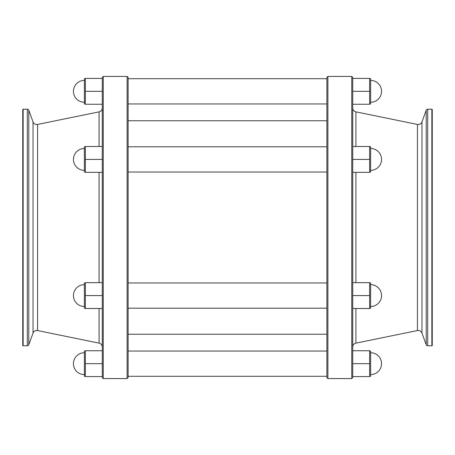 <?xml version="1.0" encoding="UTF-8"?>
<svg xmlns="http://www.w3.org/2000/svg" width="455" height="455" viewBox="0 0 455 455"><rect width="100%" height="100%" fill="white"/><g stroke="black" fill="none" stroke-linecap="round" stroke-linejoin="round"><path stroke-width="0.68" d="M326.895 120.751L128.105 120.751M326.895 334.249L128.105 334.249M426.204 344.731L421.967 333.1A3.976 3.976 0 0 0 417.434 330.563L417.434 124.437A3.976 3.976 0 0 0 421.967 121.9L426.204 110.269A1.592 1.592 0 0 1 427.7 109.223L431.852 109.223A0.398 0.398 0 0 1 432.25 109.621L432.25 345.379A0.398 0.398 0 0 1 431.852 345.777L427.7 345.777A1.592 1.592 0 0 1 426.204 344.731L426.204 110.269M102.267 347.034A3.976 3.976 0 0 0 99.088 343.138L37.566 330.563A3.976 3.976 0 0 0 33.033 333.1L33.033 121.9A3.976 3.976 0 0 0 37.566 124.437L99.088 111.862A3.976 3.976 0 0 0 102.267 107.966M432.25 340.812L432.25 130.454M369.631 172.041L370.626 172.041L370.626 146.794L369.631 146.794M369.631 308.206L370.626 308.206L370.626 282.959L369.631 282.959M369.631 376.291L370.626 376.291L370.626 351.044L369.631 351.044M370.626 352.733A10.931 10.931 0 0 1 381.557 363.67A10.931 10.931 0 0 1 370.626 374.601M85.369 172.041L84.374 172.041L84.374 146.794L85.369 146.794M85.369 308.206L84.374 308.206L84.374 282.959L85.369 282.959M85.369 376.291L84.374 376.291L84.374 351.044L85.369 351.044M84.374 352.733A10.931 10.931 0 0 0 73.443 363.67A10.931 10.931 0 0 0 84.374 374.601M369.631 103.956L370.626 103.956L370.626 78.709L369.631 78.709M370.626 102.267A10.931 10.931 0 0 0 381.557 91.33A10.931 10.931 0 0 0 370.626 80.398M85.369 103.956L84.374 103.956L84.374 78.709L85.369 78.709M84.374 102.267A10.931 10.931 0 0 1 73.443 91.33A10.931 10.931 0 0 1 84.374 80.398M417.434 124.437L355.912 111.862A3.976 3.976 0 0 1 352.733 107.966M417.434 330.563L355.912 343.138L355.912 308.507M352.733 347.034A3.976 3.976 0 0 1 355.912 343.138M351.743 378.577L352.733 377.582L352.733 77.418L351.743 76.423L327.884 76.423L327.884 378.577L351.743 378.577L351.743 76.423M327.884 378.577L326.895 377.582L326.895 77.418L327.884 76.423M23.148 109.223A0.398 0.398 0 0 0 22.75 109.621L22.75 345.379A0.398 0.398 0 0 0 23.148 345.777L23.148 109.223L27.3 109.223A1.592 1.592 0 0 1 28.796 110.269L33.033 121.9M33.033 333.1L28.796 344.731A1.592 1.592 0 0 1 27.3 345.777L23.148 345.777M102.267 377.582L102.267 77.418L103.257 76.423L103.257 378.577L102.267 377.582M127.116 76.423L128.105 77.418L128.105 377.582L127.116 378.577L127.116 76.423L103.257 76.423M127.116 378.577L103.257 378.577M102.267 104.252L85.369 104.252L85.369 91.33L102.267 91.33M85.369 91.33L85.369 78.408L102.267 78.408M352.733 91.33L369.631 91.33L369.631 104.252L352.733 104.252M369.631 91.33L369.631 78.408L352.733 78.408M102.267 363.67L85.369 363.67L85.369 376.592L102.267 376.592M85.369 363.67L85.369 350.748L102.267 350.748M102.267 295.585L85.369 295.585L85.369 308.507L102.267 308.507M85.369 295.585L85.369 282.663L102.267 282.663M102.267 159.415L85.369 159.415L85.369 172.337L102.267 172.337M85.369 159.415L85.369 146.493L102.267 146.493M352.733 376.592L369.631 376.592L369.631 350.748L352.733 350.748M369.631 363.67L352.733 363.67M352.733 308.507L369.631 308.507L369.631 282.663L352.733 282.663M369.631 295.585L352.733 295.585M352.733 159.415L369.631 159.415L369.631 172.337L352.733 172.337M369.631 159.415L369.631 146.493L352.733 146.493M431.852 345.777L431.852 109.223M427.7 345.777L427.7 109.223M421.967 333.1L421.967 121.9M355.912 282.663L355.912 172.337M355.912 146.493L355.912 111.862M27.3 345.777L27.3 109.223M28.796 344.731L28.796 110.269M37.566 330.563L37.566 124.437M99.088 343.138L99.088 308.507M99.088 282.663L99.088 172.337M99.088 146.493L99.088 111.862M370.626 170.346A10.931 10.931 0 0 0 381.557 159.415A10.931 10.931 0 0 0 370.626 148.484M370.626 306.516A10.931 10.931 0 0 0 381.557 295.585A10.931 10.931 0 0 0 370.626 284.654M84.374 148.484A10.931 10.931 0 0 0 73.443 159.415A10.931 10.931 0 0 0 84.374 170.346M84.374 284.654A10.931 10.931 0 0 0 73.443 295.585A10.931 10.931 0 0 0 84.374 306.516M326.895 146.794L128.105 146.794M326.895 308.206L128.105 308.206M326.895 376.291L128.105 376.291M326.895 78.709L128.105 78.709M326.895 103.956L128.105 103.956M326.895 351.044L128.105 351.044M326.895 282.959L128.105 282.959M326.895 172.041L128.105 172.041"/></g></svg>
